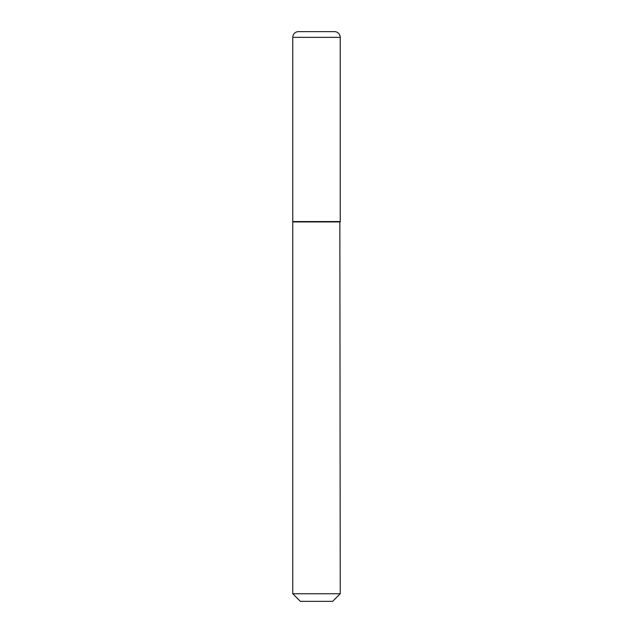 <?xml version="1.0" encoding="UTF-8"?>
<svg xmlns="http://www.w3.org/2000/svg" width="633" height="633" viewBox="0 0 633 633"><rect width="100%" height="100%" fill="white"/><g stroke="black" fill="none" stroke-linecap="round" stroke-linejoin="round"><path stroke-width="0.95" d="M292.762 37.347L292.762 221.55L340.238 221.55L340.238 37.347L292.762 37.347A5.697 5.697 0 0 1 298.459 31.65L334.541 31.65A5.697 5.697 0 0 1 340.238 37.347M340.238 221.93L292.762 221.93L292.762 593.754L340.238 593.754L339.858 221.55M340.238 593.754L332.642 601.35L300.359 601.35L292.762 593.754"/></g></svg>
